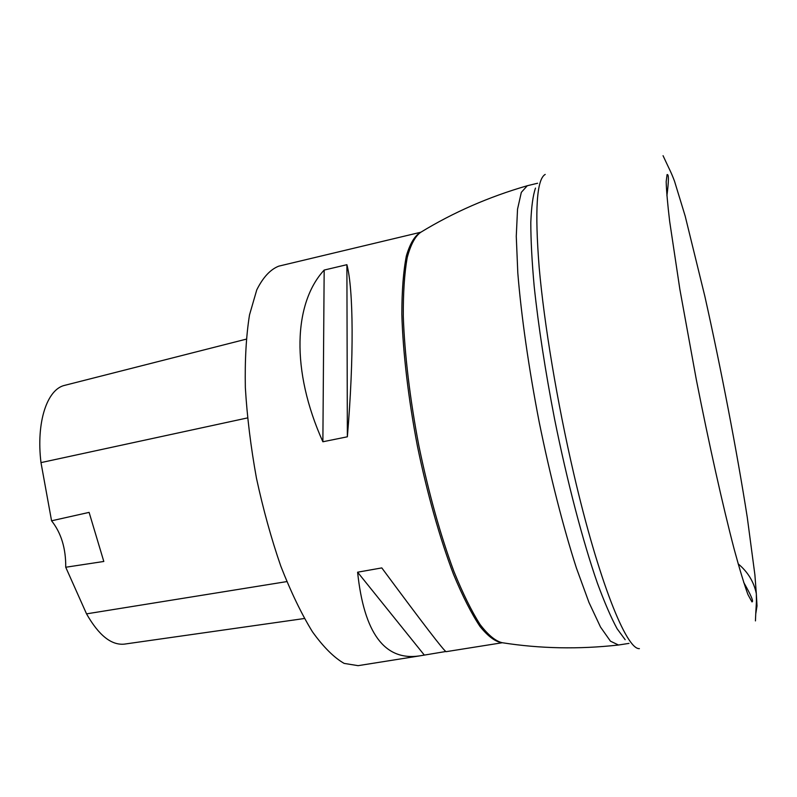 <?xml version="1.0" encoding="UTF-8"?>
<svg xmlns="http://www.w3.org/2000/svg" width="797" height="797" viewBox="0 0 797 797"><rect width="100%" height="100%" fill="white"/><g stroke="black" fill="none" stroke-linecap="round" stroke-linejoin="round"><path stroke-width="1.2" d="M625.167 639.702L617.087 628.713C611.04 617.536 604.465 602.343 597.381 583.115C582.926 541.591 567.275 482.075 554.573 419.013C545.268 370.854 538.473 326.65 534.189 286.402C531.948 261.536 530.822 240.206 530.802 222.413C531.4 206.911 532.964 195.474 535.474 188.102M420.836 232.226L278.751 266.158C270.352 269.446 263.02 277.356 256.764 289.879L249.511 314.915C246.193 335.716 244.809 359.955 245.346 387.631C247.09 416.741 250.796 446.938 256.465 478.22C263.179 509.293 271.289 538.613 280.813 566.179C290.885 591.962 301.425 613.829 312.444 631.782C323.433 647.064 334.003 657.605 344.145 663.403L358.082 665.664L419.371 655.921C384.592 661.002 364 633.087 357.604 572.196L381.803 567.912C422.858 623.403 444.298 651.328 446.111 651.677L502.359 642.731M445.782 651.508L419.371 655.921M347.362 436.796L322.875 441.767C290.716 370.475 293.605 303.079 324.17 270.063L346.894 264.694C353.42 288.932 354.117 357.096 347.362 436.796L346.894 264.694M246.213 339.163L64.896 385.3C47.162 388.966 36.004 422.121 40.986 462.609L51.566 520.8L89.105 512.381L103.809 561.467L65.733 567.245L86.534 613.859C98.808 635.418 111.46 645.5 124.501 644.106L304.374 618.512M65.733 567.245C65.912 548.406 61.19 532.924 51.566 520.8M357.604 572.196L424.203 654.935M324.17 270.063L322.875 441.767M757.02 605.939L755.835 613.361L757.02 605.939L756.323 593.675C753.932 581.91 747.885 571.967 738.161 563.848M545.208 174.423C536.69 179.176 534.677 210.119 539.161 267.274C544.152 323.861 557.242 402.704 573.701 473.438C598.457 580.455 626.442 649.824 639.383 648.628M618.492 645.012L610.462 641.177L600.52 627.07L588.993 602.502L576.4 568.002C563.33 527.435 550.249 476.327 539.19 422.071C528.67 367.706 521.238 315.482 517.811 273.002L516.267 236.301L517.532 209.193L521.328 192.356L527.275 185.741C488.95 196.809 453.413 212.331 420.667 232.325C415.147 236.281 410.654 244.729 407.197 257.64C404.468 273.142 403.162 292.658 403.292 316.2C404.567 353.928 409.967 399.227 418.903 445.961C428.806 493.542 440.522 535.504 454.061 571.838C462.937 593.635 471.605 611.179 480.043 624.459C488.172 635.07 495.545 641.157 502.16 642.711C540.057 648.668 578.831 649.435 618.492 645.012L628.982 643.388M502.249 642.721C495.654 642.013 488.242 636.604 480.003 626.472C471.416 613.56 462.579 596.156 453.483 574.258C439.924 538.603 427.262 493.861 417.439 446.25C408.323 398.5 402.923 352.314 401.837 314.177C401.877 290.467 403.392 271.01 406.39 255.797C410.126 243.284 414.908 235.454 420.736 232.276M40.986 462.609L247.478 417.927M86.534 613.859L286.781 581.601M537.606 183.24L527.275 185.741M663.054 155.694C670.088 170.887 670.935 171.684 674.531 181.238L685.171 216.047L704.837 296.235C720.986 368.443 736.956 451.481 747.277 517.412L754.898 574.896L756.323 593.675C756.602 605.7 756.283 600.131 755.436 620.903M666.91 195.763C668.822 180.909 668.882 173.856 667.079 174.593L666.172 181.686C666.451 190.941 667.617 204.181 669.669 221.407L679.871 289.371L696.349 379.79C708.792 442.973 722.66 505.188 734.176 549.203C739.586 569.128 744.179 584.241 747.935 594.542L751.95 601.894C753.852 601.845 751.103 595.349 743.691 582.398"/></g></svg>
